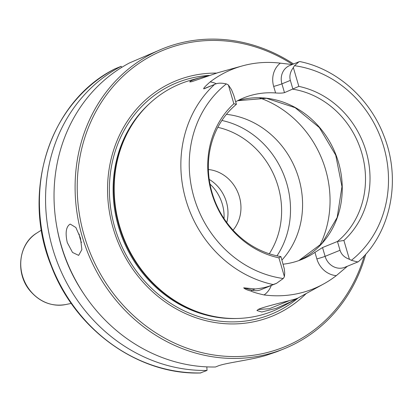 <?xml version="1.0" encoding="UTF-8"?>
<svg xmlns="http://www.w3.org/2000/svg" width="413" height="413" viewBox="0 0 413 413"><rect width="100%" height="100%" fill="white"/><g stroke="black" fill="none" stroke-linecap="round" stroke-linejoin="round"><path stroke-width="0.62" d="M284.407 276.638L284.717 273.019L284.314 268.863L280.933 256.587L278.909 257.831L284.407 276.638A15.797 14.238 67.9 0 1 283.235 278.512A108.753 98.046 -112.1 0 1 194.017 197.46A108.753 98.046 -112.1 0 1 226.334 83.922C221.254 82.77 217.336 82.936 214.579 84.428L203.986 88.841A15.797 14.238 -112.1 0 1 205.669 88.005L210.217 86.157M276.467 283.37L260.758 289.761A15.797 14.238 -112.1 0 1 252.111 290.194L243.691 287.825L255.105 288.976C262.431 288.274 268.424 286.798 273.096 284.547L276.467 283.37L283.235 278.512M340.023 250.268C341.37 254.511 344.494 257.511 349.398 259.266L343.895 240.459L337.452 241.476L340.023 250.268L325.103 256.344A6.474 0.315 -16.3 0 1 316.859 258.91A22.271 20.077 67.9 0 0 336.306 275.631L347.416 266.24M349.398 259.266A15.797 14.238 67.9 0 0 351.411 260.288C356.042 261.625 358.319 262.121 358.236 261.785L358.355 261.723C390.972 232.674 401.544 179.81 383.914 135.846C369.759 98.351 336.616 68.966 299.812 61.563L298.96 61.78L294.51 65.698A15.797 14.238 67.9 0 0 293.338 67.567C290.2 71.831 289.203 76.116 290.354 80.416L292.925 89.208A85.775 77.324 -112.1 0 1 361.742 152.898A85.775 77.324 -112.1 0 1 337.452 241.476L322.532 247.552L314.949 252.364L316.859 258.91M284.49 92.641L281.919 83.849A6.474 0.315 -16.3 0 1 273.68 86.415L275.595 92.956C279.462 93.271 282.425 93.162 284.49 92.641L298.842 86.379L293.338 67.567M343.895 240.459A88.578 79.854 67.9 0 0 366.13 151.452A88.578 79.854 67.9 0 0 298.842 86.379M233.835 95.522L231.502 89.673L228.353 84.939L233.851 103.751L236.406 104.313L233.835 95.522M228.353 84.939A15.797 14.238 67.9 0 0 226.334 83.922M289.399 300.638L269.291 308.743L258.094 309.507M258.481 309.285L256.922 310.514L261.77 312.001L276.369 308.284L291.041 301.66L296.89 298.398C297.778 298.924 266.055 305.914 258.481 309.285M336.306 275.631A117.344 105.79 -112.1 0 1 323.637 283.958L283.292 306.121A122.697 110.612 -112.1 0 1 207.791 315.021A122.697 110.612 -112.1 0 1 131.035 126.435A122.697 110.612 -112.1 0 1 191.286 80.076L200.031 77.649C192.825 79.879 189.422 81.309 189.83 81.95L191.911 81.635L218.069 72.647M358.236 261.785L344.834 267.288A15.797 14.238 -112.1 0 1 338.892 268.202A15.797 14.238 -112.1 0 1 325.103 256.344L322.532 247.552M323.637 283.958A117.344 105.79 -112.1 0 1 264.077 294.939A22.271 20.077 67.9 0 0 271.274 285.486M243.691 287.825C244.77 289.017 247.217 290.102 251.027 291.077C253.205 292.182 257.557 293.467 264.077 294.939M216.381 83.824A22.271 20.077 67.9 0 0 210.165 81.903C204.889 86.554 202.829 88.867 203.986 88.841M210.165 81.903A116.533 105.057 -112.1 0 1 242.364 65.904A116.533 105.057 -112.1 0 1 280.308 63.153A22.271 20.077 67.9 0 0 273.68 86.415M292.213 64.531L280.308 63.153M208.699 75.6L200.031 77.649M281.945 260.04A85.775 77.324 67.9 0 0 298.816 178.509A85.775 77.324 67.9 0 0 226.417 114.334M67.278 242.576C65.146 232.937 66.034 226.82 69.936 224.233L70.293 224.114L75.878 227.527L80.489 238.136L81.867 249.612L78.651 255.379L72.512 252.436L67.278 242.576M162.345 48.873L129.605 62.879A161.839 145.897 -112.1 0 0 60.675 243.489A161.839 145.897 -112.1 0 0 215.488 366.992L217.744 366.078C224.321 363.259 245.033 360.755 260.051 357.018A161.839 145.897 67.9 0 0 265.698 355.51L277.04 351.649L284.366 348.67A161.839 145.897 -112.1 0 1 88.222 253.773A161.839 145.897 -112.1 0 1 162.345 48.873A161.839 145.897 -112.1 0 1 293.566 63.979M365.779 254.145A161.839 145.897 -112.1 0 1 284.366 348.67M200.434 372.949L207.027 370.44L206.841 366.878M263.509 356.125L262.622 356.367M207.027 370.44A161.839 145.897 -112.1 0 1 52.208 246.933A161.839 145.897 -112.1 0 1 121.143 66.323L114.902 68.873M83.901 293.999A154.064 138.887 -112.1 0 1 57.04 228.002M121.747 67.365L121.143 66.323M283.158 264.196A85.775 77.324 67.9 0 0 301.748 259.472A85.775 77.324 67.9 0 0 314.949 252.364M275.595 92.956A85.775 77.324 67.9 0 0 243.562 97.938A85.775 77.324 67.9 0 0 235.658 101.753M233.851 103.751A88.578 79.854 67.9 0 0 211.616 192.757A88.578 79.854 67.9 0 0 278.909 257.831M280.933 256.587A85.775 77.324 -112.1 0 1 212.117 192.892A85.775 77.324 -112.1 0 1 236.406 104.313M226.758 222.499A36.215 32.648 67.9 0 0 209.221 179.412M208.389 169.526A36.215 32.648 -112.1 0 1 238.022 192.799A36.215 32.648 -112.1 0 1 233.066 230.155M224.042 218.606A40.459 36.473 67.9 0 0 222.318 204.125A40.459 36.473 67.9 0 0 209.995 184.095M276.984 255.848A85.775 77.324 67.9 0 0 286.751 183.424A85.775 77.324 67.9 0 0 221.884 120.467M306.188 293.545A127.121 114.602 -112.1 0 1 117.855 241.703A127.121 114.602 -112.1 0 1 216.474 73.091M364.302 255.781A160.218 144.442 -112.1 0 1 172.19 341.979A160.218 144.442 -112.1 0 1 90.163 123.337A160.218 144.442 -112.1 0 1 292.507 64.407M207.791 315.021L206.923 314.794A122.052 110.028 -112.1 0 1 130.57 127.204L131.035 126.435M36.659 233.144C18.353 244.021 15.167 273.592 30.134 290.891C40.025 302.275 51.888 306.828 65.719 304.551A39.075 35.229 -112.1 0 1 23.908 279.952A39.075 35.229 -112.1 0 1 36.659 233.144L41.439 230.087M251.027 291.077A6.474 2.292 -74.3 0 1 252.111 290.194L255.105 288.976M294.51 65.698A108.753 98.046 -112.1 0 1 383.729 146.749A108.753 98.046 -112.1 0 1 351.411 260.288M298.96 61.78L289.74 65.533A15.797 14.238 -112.1 0 0 281.919 83.849L290.354 80.416M273.096 284.547A115.222 103.875 -112.1 0 1 185.912 199.969A115.222 103.875 -112.1 0 1 214.579 84.428M319.605 245.941A101.959 91.918 67.9 0 0 325.578 169.588A101.959 91.918 67.9 0 0 259.307 97.793M79.157 234.011A16.184 6.959 -105 0 0 80.267 239.106A16.184 6.959 -105 0 0 81.464 242.56M200.878 372.939A161.839 145.897 -112.1 0 1 46.065 249.437A161.839 145.897 -112.1 0 1 114.995 68.826M237.558 100.72L266.504 98.304L295.099 107.659L319.321 127.534L335.723 155.149L341.964 186.604L337.178 217.429L322.088 243.283L298.852 260.577A85.775 77.324 67.9 0 0 338.49 162.361A85.775 77.324 67.9 0 0 237.573 100.715M269.297 253.773A80.597 72.657 67.9 0 0 217.827 127.323M298.191 297.938A125 112.687 -112.1 0 1 123.859 250.655A125 112.687 -112.1 0 1 188.844 78.723A125 112.687 -112.1 0 1 209.195 75.429M236.706 318.485A122.052 110.028 -112.1 0 1 123.002 239.617A122.052 110.028 -112.1 0 1 149.31 103.761M65.719 304.551L71.279 303.4M242.364 65.904L217.491 72.807M200.666 372.985C138.453 375.076 75.254 329.75 51.336 266.127C20.604 191.926 49.699 101.221 114.938 68.852"/></g></svg>
